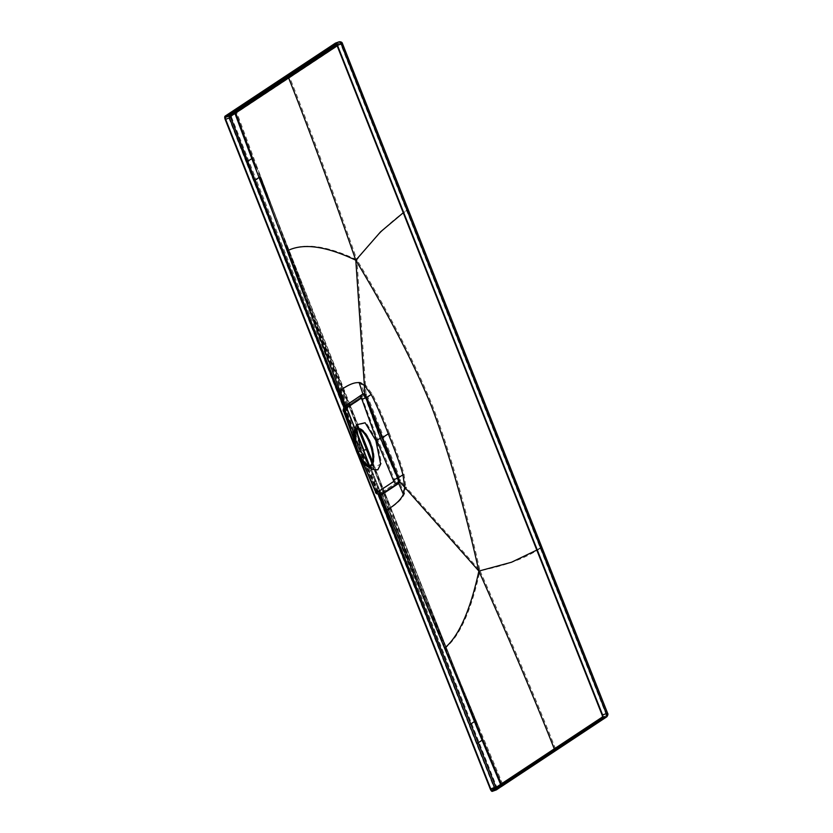 <?xml version="1.0" encoding="UTF-8"?>
<svg xmlns="http://www.w3.org/2000/svg" width="833" height="833" viewBox="0 0 833 833"><rect width="100%" height="100%" fill="white"/><g stroke="black" fill="none" stroke-linecap="round" stroke-linejoin="round"><path stroke-width="0.62" stroke-dasharray="4.17 3.12" d="M408.191 209.656L341.769 43.149A2.145 1.968 -123.5 0 0 339.114 41.827L228.836 114.808L228.95 118.234L231.522 117.109L256.272 179.876L260.156 177.002L252.93 158.208L246.266 162.289L469.094 725.147L475.591 721.118L350.381 406.025L347.975 406.598L260.635 176.638L260.156 177.002L359.002 429.307M357.94 454.766L355.608 448.862M360.033 458.712L354.358 444.364M341.769 43.149L289.78 77.573C309.282 126.647 331.659 187.404 356.92 259.844C375.485 235.937 392.53 219.246 408.066 209.791L607.476 713.371L607.517 714.35L555.507 748.742C536.025 699.356 510.858 639.994 479.985 570.667C471.353 610.068 460.003 635.683 445.947 647.491L480.006 730.02L476.07 720.753L475.591 721.118L384.075 492.636L382.264 493.188L476.07 720.753M233.427 111.757L236.103 113.121L252.93 158.208L253.638 157.749L260.635 176.638M287.114 76.23A2.145 1.968 -123.5 0 1 289.78 77.573L231.491 116.131L231.522 117.109M496.156 789.976L494.073 787.851L469.094 725.147M347.642 405.265L346.622 405.379L288.707 250.348C304.347 242.528 327.088 245.693 356.92 259.844C389.834 314.416 415.032 363.063 432.514 405.775C449.102 449.112 464.918 504.08 479.985 570.667C506.027 565.649 526.602 557.881 541.721 547.364L541.856 547.229M260.156 177.002L350.381 406.025L349.798 406.056M500.748 786.925L501.81 784.238L497.228 787.32L496.635 786.716L256.272 179.876L253.659 181.032M501.872 786.248A2.145 1.968 56.5 0 0 502.518 783.77L501.81 784.238L483.192 739.777L476.528 743.869M554.851 751.189A2.145 1.968 56.5 0 0 555.507 748.742L502.518 783.77L480.006 730.02M382.941 494.417L381.972 494.656L388.438 509.286C396.789 504.215 402.131 499.061 404.463 493.844L405.838 486.878L479.985 570.667M363.938 450.257L363.136 450.653L379.379 491.814L380.171 491.418L369.946 465.439L380.171 491.418L382.264 493.188L382.17 494.479L399.778 482.953L400.444 481.005L405.838 486.878L404.057 474.383C401.621 465.241 396.747 451.601 389.407 433.452L383.659 437.138L399.601 477.236L404.057 474.383M343.946 389.74L341.259 390.115C349.329 384.336 355.681 381.743 360.314 382.347L365.489 384.981L356.92 259.844M367.499 465.053A19.721 7.539 70.5 0 1 357.992 451.361A19.721 7.539 -109.5 0 1 355.504 431.202A19.721 7.539 -109.5 0 1 370.893 442.812A19.721 7.539 70.5 0 1 367.499 465.053L373.278 468.448L381.493 463.377L376.808 440.23L380.119 438.564L365.458 398.018L363.146 395.592L346.039 406.91L346.289 410.784L347.163 404.755L364.344 393.468L365.979 393.947L365.489 384.981L372.289 394.155C376.61 402.047 382.316 415.146 389.407 433.452M288.718 250.587L257.158 167.173M475.591 721.118L483.192 739.777L483.89 739.319M445.936 647.668L388.438 509.286L389.178 509.296L388.438 509.286M394.957 480.912L377.849 492.23L376.714 491.355L377.87 491.001L360.804 451.351L359.731 451.528L345.029 409.326L362.136 398.007L377.734 439.605L394.957 480.912A2.02 1.853 56.5 0 0 397.393 482.109L398.247 480.672L397.226 478.236L397.393 482.109L380.296 493.428L377.87 491.001L380.566 493.334L397.726 481.995L399.778 482.953L404.463 493.844M373.278 468.448L369.602 465.428M345.049 410.961L359.606 451.632L360.668 450.903M376.808 440.23L366.26 422.852L357.878 424.851L356.941 429.557M398.247 480.672A1.718 1.062 -178.5 0 1 400.444 481.005L399.601 477.236L397.622 478.1L381.649 438.012L383.659 437.138L367.832 397.008L372.289 394.155M346.278 407.41A3.217 1.302 49.5 0 0 347.486 409.971L356.899 433.837L347.486 409.971L346.289 410.784L346.309 406.806L363.469 395.467L364.625 395.737L381.649 438.012M363.053 398.997L367.832 397.008L365.979 393.947A1.718 1.26 131.4 0 1 364.625 395.737M363.459 450.414L347.038 410.252L347.59 409.128L356.847 432.358L347.59 409.128A3.217 2.01 29.8 0 1 346.674 406.785L346.872 405.744L346.601 406.66L363.761 395.321L364.344 393.468L360.314 382.347M347.486 409.971L347.975 406.598L346.872 405.744M377.849 492.23A2.02 1.853 56.5 0 0 380.296 493.428L380.171 493.49C377.838 493.209 376.683 492.501 376.714 491.355L359.617 451.653M347.59 409.128L346.799 409.524L347.184 407.004L345.674 405.525M343.717 411.523L345.841 411.075L347.038 410.252L346.799 409.524A4.498 2.822 29.8 0 1 345.518 406.244L345.841 411.075C344.966 408.274 344.956 406.462 345.82 405.619L362.98 394.28L345.549 405.723L345.695 411.127L360.356 451.632L358.617 451.923L359.377 451.413L355.764 436.836L356.524 424.799M461.18 688.36L366.135 449.747L363.136 450.653L346.799 409.524M379.494 490.824A3.217 1.114 -88.9 0 0 380.244 493.209L378.026 490.96L379.494 490.824L379.379 491.814L381.472 493.594L380.848 494.615M380.171 491.418A3.217 1.708 -67.6 0 0 380.931 493.386A3.217 1.708 -67.6 0 0 380.962 493.396L381.826 494.042L382.264 493.188M391.125 508.89L463.866 691.505L388.251 509.484L381.972 494.656L380.566 493.334A1.718 1.583 -123.5 0 1 382.639 494.354M363.021 450.695L379.057 491.116A4.498 1.562 -88.9 0 0 380.108 494.448L380.494 494.594A4.498 2.395 -67.6 0 1 380.442 494.573L377.588 491.241C378.848 493.854 379.994 494.948 381.014 494.531M353.431 438.356L358.409 452.1L363.636 463.596M372.257 469.333L359.377 451.413M344.987 406.015A3.301 3.04 -123.5 0 1 345.549 405.723L345.633 405.796M346.84 405.661L270.558 206.74L348.996 406.452L347.184 407.004L346.84 405.661L345.476 405.692M271.943 210.395L366.135 449.747M389.979 509.307L348.996 406.452M383.274 493.042L381.472 493.594L382.149 494.833L380.796 495.166M379.379 491.814A4.498 2.395 -67.6 0 0 380.442 494.573L380.566 494.771M382.149 494.833L462.679 691.984M337.042 45.555L340.77 44.232L605.893 713.85L602.155 715.172M602.228 717.13L605.966 715.807A0.854 0.791 56.5 0 0 606.132 715.724L606.414 713.714L605.893 713.85A1.718 0.656 70.5 0 1 605.966 715.807L495.843 788.705A0.854 0.791 56.4 0 0 496.114 787.726L495.52 787.123M491.949 790.111L495.677 788.789L494.49 787.57M406.483 210.26L407.004 210.124L606.362 713.766L606.393 714.745L554.278 748.867M553.966 750.21A0.854 0.791 56.5 0 0 554.393 749.148L500.591 784.394M500.706 784.665L500.279 785.738L500.706 784.665L496.114 787.726M540.138 547.843L536.796 550.082M335.97 44.295L339.583 43.014A1.718 0.656 -109.5 0 1 339.635 42.993A1.718 0.656 -109.5 0 1 340.77 44.232L341.291 44.107L406.952 210.176L403.245 212.769M341.238 44.159L340.645 43.545L337.157 45.857M380.743 494.625C379.484 494.823 378.38 493.709 377.432 491.293L379.057 491.116M347.038 410.252A4.498 1.822 49.5 0 1 345.351 406.671M357.451 429.162A19.294 7.382 70.5 0 1 357.992 428.901A19.294 7.382 70.5 0 1 371.081 443.76A19.294 7.382 70.5 0 1 371.518 464.96A19.294 7.382 70.5 0 1 370.883 465.272A19.294 7.382 70.5 0 1 370.31 465.418M231.491 116.131A2.145 1.978 -123.6 0 0 228.836 114.808L225.108 116.131M234.135 111.289A2.145 1.968 -123.5 0 1 236.801 112.653L253.638 157.749M246.266 162.289L228.95 118.234L225.222 119.556M496.635 786.716L490.345 789.174M496.583 789.767A2.145 1.978 56.4 0 0 497.228 787.32M606.851 716.786A2.145 1.968 56.5 0 0 607.517 714.35M342.009 390.177L341.259 390.115M384.075 492.636L384.659 492.615L384.075 492.636L372.195 462.648M372.486 461.555L391.198 508.796L389.178 509.296M394.863 479.35L397.226 478.236L380.119 438.564M376.828 491.241L359.731 451.528M362.136 398.007A2.02 1.853 -123.5 0 1 362.792 395.769M345.029 409.326A2.02 1.853 -123.5 0 1 346.039 406.91L346.309 406.806A1.718 1.583 56.5 0 0 347.163 404.755M362.803 395.758L345.695 407.087C344.414 409.17 344.154 410.502 344.924 411.086L346.132 410.846L360.804 451.351M375.527 491.866L377.432 491.293L360.356 451.632M353.39 437.492L358.617 451.923M363.126 394.207L346.059 405.296M342.8 390.156L340.135 390.5M344.602 406.296L379.681 494.885M270.642 206.969L390.011 509.275L387.324 509.702M343.79 407.337L378.39 494.719M340.645 43.545A0.854 0.791 -123.5 0 0 339.583 43.014L336.719 44.909M495.677 788.789A0.854 0.791 56.4 0 0 495.854 788.705L501.143 785.196A0.854 0.791 56.5 0 0 501.404 784.197L501.289 783.926M500.977 785.269A0.854 0.791 56.5 0 0 501.143 785.186L606.122 715.724A0.854 0.791 56.5 0 0 606.393 714.745M335.907 44.316L339.635 42.993L341.291 44.107L606.362 713.766M346.778 406.015L271.756 206.282L359.846 429.651M358.429 452.132L363.105 463.013M379.848 494.094L379.463 493.282L379.848 494.094M491.897 790.142L495.625 788.82M345.789 408.243L345.435 407.045L345.789 408.243M369.769 465.668L370.883 465.272M355.504 431.202L357.878 424.851M356.878 429.297L357.992 428.901"/><path stroke-width="1.25" d="M355.608 448.862L225.222 119.556A2.999 1.145 70.5 0 1 225.108 116.131L335.376 43.149A2.999 1.145 70.5 0 1 335.48 43.097A2.999 1.145 70.5 0 1 337.459 45.274L602.582 714.891A2.999 1.145 70.5 0 1 602.696 718.327L492.428 791.298A2.999 1.145 70.5 0 1 492.324 791.35A2.999 1.145 70.5 0 1 490.345 789.174L357.94 454.766M354.358 444.364L225.649 119.275A1.718 0.656 70.5 0 1 225.576 117.318L335.845 44.336A1.718 0.656 70.5 0 1 335.907 44.316A1.718 0.656 70.5 0 1 337.042 45.555L602.155 715.172A1.718 0.656 70.5 0 1 602.228 717.13L491.949 790.111A1.718 0.656 70.5 0 1 491.897 790.142A1.718 0.656 70.5 0 1 490.762 788.893L360.033 458.712M337.459 45.274L341.197 43.951L606.309 713.569A2.999 1.145 70.5 0 1 606.434 717.005L495.947 790.048M369.602 465.428L360.668 450.903L356.941 429.557M363.938 450.257L356.847 432.358L369.269 465.074L363.459 450.403L366.936 449.351L359.002 429.307M354.14 431.171A20.263 7.747 -109.5 0 0 356.691 451.871A20.263 7.747 70.5 0 0 366.458 465.939A20.263 7.747 70.5 0 0 369.946 443.094A20.263 7.747 -109.5 0 0 354.14 431.171L356.524 424.799L365.093 422.758L375.86 440.511L380.525 438.293L397.622 477.965C398.601 480.599 398.674 482.38 397.851 483.307L380.743 494.625L398.184 483.192L398.861 481.38L382.045 437.741L382.555 437.523L398.528 477.632L402.953 474.779C400.517 465.637 395.633 451.986 388.293 433.847L382.555 437.523L366.739 397.362L371.174 394.53C375.496 402.433 381.202 415.542 388.293 433.847M375.86 440.511L380.65 464.158L377.797 469.864L372.257 469.333L366.458 465.939M380.525 438.293L365.864 397.737C364.781 395.186 363.709 394.071 362.647 394.405L362.084 394.686A3.301 3.04 -123.5 0 1 362.647 394.405M345.633 405.796L363.198 393.78L364.864 394.228L366.739 397.362L366.26 397.601L382.045 437.741M345.476 405.692L340.135 390.5C348.194 384.711 354.546 382.108 359.19 382.711L364.365 385.346L355.795 260.219L380.619 231.782L403.245 212.769M337.157 45.857L230.366 116.526L255.127 180.292L259.011 177.419L271.943 210.395M495.677 788.789L494.49 787.57L469.51 724.877L474.435 721.545L461.18 688.36M380.796 495.166L444.562 648.157L380.566 494.771L381.535 494.792L398.695 483.432L403.359 494.271L404.734 487.295L478.881 571.074C470.249 610.485 458.9 636.1 444.832 647.918L478.892 730.447L474.925 721.201L474.435 721.545L462.679 691.984M444.562 648.157L474.925 721.201M388.355 509.734L387.324 509.702C395.675 504.631 401.017 499.498 403.359 494.271M362.792 394.332L364.531 394.675L366.26 397.601L361.918 399.361L361.001 398.361L343.894 409.68A3.301 3.04 -123.5 0 1 344.966 406.025C343.05 409.149 342.623 410.992 343.717 411.523L353.431 438.356M362.98 394.28L359.19 382.711M345.414 405.817L287.572 250.712C303.222 242.892 325.963 246.058 355.795 260.219C388.709 314.791 413.918 363.438 431.4 406.171C447.987 449.508 463.814 504.486 478.881 571.074C509.744 640.4 534.911 699.762 554.393 749.148M339.864 390.76L270.642 206.969M287.312 251.004L259.469 177.033M259.011 177.419L251.795 158.593L246.683 162.018L254.075 180.751L255.127 180.292L344.602 406.296M336.719 44.909L234.604 112.476A0.854 0.791 -123.5 0 1 235.666 113.028L256.023 167.548M234.604 112.476L229.304 115.995L229.377 117.953L225.649 119.275M496.114 787.726L379.681 494.885M474.435 721.545L482.068 740.214L476.955 743.598M501.289 783.926L478.892 730.447M500.591 784.394L482.068 740.214L482.786 739.735M536.796 550.082L511.462 562.254L478.881 571.074M364.531 394.675L364.365 385.346L371.174 394.53M361.918 399.361L376.62 440.001L393.853 481.349A3.301 3.04 56.5 0 0 397.851 483.307L398.695 483.432L399.413 481.464L404.734 487.295L402.953 474.779M398.861 481.38L399.413 481.464L398.528 477.632L393.759 479.777M287.583 77.427A0.854 0.791 -123.5 0 1 288.655 77.958C308.148 127.022 330.534 187.779 355.795 260.219M233.896 112.944L234.968 113.496L251.795 158.593L252.503 158.114M393.853 481.349L376.745 492.667A3.301 3.04 56.5 0 0 380.743 494.625L380.244 494.74M370.393 465.355A19.294 7.382 70.5 0 1 369.769 465.668A19.294 7.382 70.5 0 1 356.68 450.809A19.294 7.382 70.5 0 1 356.243 429.609A19.294 7.382 70.5 0 1 356.878 429.297A19.294 7.382 70.5 0 1 369.967 444.156A19.294 7.382 70.5 0 1 370.393 465.355M370.31 465.418A19.294 7.382 70.5 0 1 357.534 449.685A19.294 7.382 70.5 0 1 357.367 429.214A19.294 7.382 70.5 0 1 357.451 429.162M540.565 547.562L541.856 547.229L342.488 43.628L341.197 43.951A2.999 1.145 -109.5 0 0 339.208 41.775A2.999 1.145 -109.5 0 0 339.114 41.827L335.584 43.077M492.324 791.35L496.551 789.778A2.145 1.978 56.4 0 1 496.156 789.976L492.428 791.298M554.434 751.408A2.145 1.968 56.5 0 0 554.851 751.189L606.83 716.797A2.145 1.968 56.5 0 1 606.434 717.005L602.696 718.327M606.83 716.797C607.975 715.12 608.236 713.933 607.611 713.246L602.582 714.891M406.9 209.978L408.191 209.656M500.748 786.925L496.551 789.778M372.195 462.648L366.936 449.351M376.745 492.667L375.527 491.866C375.246 493.261 376.933 494.208 380.566 494.708L380.848 494.615M375.725 491.678L363.636 463.596M343.894 409.68L353.39 437.492M361.001 398.361A3.301 3.04 -123.5 0 1 362.074 394.696L344.987 406.015M380.743 494.625L381.535 494.792M230.397 117.505L229.377 117.953L246.683 162.018M254.075 180.751L343.79 407.337M469.51 724.877L378.39 494.719M495.52 787.123L490.762 788.893M230.366 116.526A0.854 0.791 -123.6 0 0 229.304 115.995L225.576 117.318M342.488 43.628C342.217 42.337 341.124 41.712 339.208 41.775L335.48 43.097M554.83 751.21L501.143 786.727M607.611 713.246L541.856 547.239M359.846 429.651L372.486 461.555M363.105 463.013L375.527 491.866"/></g></svg>
